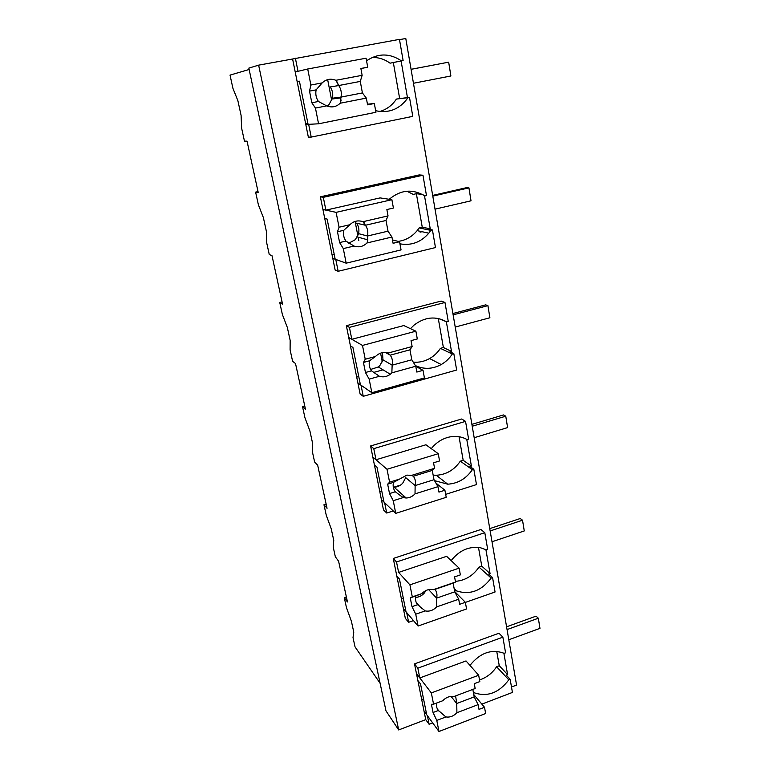 <?xml version="1.0" encoding="UTF-8"?>
<svg xmlns="http://www.w3.org/2000/svg" width="770" height="770" viewBox="0 0 770 770"><rect width="100%" height="100%" fill="white"/><g stroke="black" fill="none" stroke-linecap="round" stroke-linejoin="round"><path stroke-width="1.16" d="M380.111 683.288L355.047 646.896L353.016 637.599L353.776 632.16L351.389 621.197L346.49 607.732L344.277 597.635L346.375 596.933M399.505 39.636L405.79 38.5L516.564 685.079L511.492 687.004M305.806 124.49L308.655 124.336L311.215 137.089L308.347 137.127L292.6 59.001L258.633 65.152L248.845 68.097L385.991 710.874L398.677 729.941L425.743 719.632L429.111 724.281L432.692 722.915M481.847 704.126L512.435 692.432L510.163 679.332L506.237 675.126L507.594 674.616L503.869 653.153M249.143 69.483L230.028 75.104L232.915 88.3L237.882 100.697L241.087 115.375L241.636 128.215L244.465 141.151L247.035 141.151L258.258 192.654L255.611 192.115L258.393 204.82L263.359 217.535L266.372 231.327L266.593 242.348L269.259 254.524L272.003 255.707L282.561 304.16L279.751 302.494L282.369 314.468L287.325 327.433L290.165 340.427L290.097 349.821L292.61 361.294L295.507 363.536L305.459 409.197L302.494 406.531L304.968 417.821L309.915 430.998L312.582 443.25L312.264 451.201L314.632 462.029L317.663 465.186L327.058 508.296L323.968 504.754L326.307 515.428L331.225 528.769L333.757 540.347L333.198 546.97L335.345 556.787L338.588 561.205L347.472 601.957L344.277 597.635M311.215 137.089L412.778 116.357L409.515 97.511L405.819 97.906L407.455 97.588L401.103 60.994L399.447 61.302L403.124 60.561L399.457 39.366L292.6 59.001M398.677 729.941L258.633 65.152M425.743 719.632L414.51 663.894L498.95 633.229L502.868 637.156L505.582 652.806L504.206 653.316C491.53 648.744 480.114 652.777 469.969 665.396M393.268 558.462L480.904 529.5L484.802 532.696L396.521 561.985L393.268 558.462L405.328 618.329L408.629 622.285L413.461 620.591M465.378 602.4L495.062 591.995L492.569 577.577L488.652 574.064L490.057 573.583L485.909 549.655M423.317 194.954L422.634 194.56M338.165 271.29L335.778 259.432L332.784 258.354L335.152 270.106L338.165 271.29L435.474 247.565L432.442 229.999L428.659 229.21L430.238 228.834L424.482 195.676M332.784 258.354L320.378 196.812L419.217 174.915L422.961 175.223L323.313 197.332L320.378 196.812M363.257 396.3L361.043 385.241L357.915 383.094L360.129 394.067L363.257 396.3L456.658 370.033L453.819 353.623L449.988 351.794L451.499 351.38L446.34 321.648M357.915 383.094L346.356 325.7L441.162 301.07L444.973 302.475L349.416 327.375L346.356 325.7M445.666 494.359L476.476 484.59L473.82 469.228L469.941 466.495L471.394 466.043L466.764 439.381M393.249 510.962L386.694 513.032L383.47 509.875L370.591 445.974L461.682 419.005L465.542 421.363L373.768 448.641L370.591 445.974M429.111 724.281L427.379 715.657L424.02 711.066M510.163 679.332L508.806 679.843L496.602 666.743L499.268 665.752L496.737 651.353M473.194 691.441L474.397 692.856C487.535 697.158 499.008 692.817 508.806 679.843M474.397 692.856L473.512 693.183M507.594 674.616L499.268 665.752M417.86 680.488L420.545 684.01L426.715 714.753L438.977 731.5L436.783 720.422L433.048 712.5L431.412 704.281L433.568 704.194L431.335 692.923L416.464 673.596L419.804 677.937L417.841 668.168L414.51 663.894M417.841 668.168L502.868 637.156M479.527 679.949C486.592 677.61 492.28 673.201 496.602 666.743M421.7 699.574L423.529 698.89M419.804 677.937L466.033 660.939L478.671 675.251L479.825 681.594L474.262 683.683L475.157 688.524L453.819 696.571C449.738 695.926 446.042 697.312 442.721 700.748L433.568 704.194M295.382 58.212L298.009 71.312L295.218 71.976L307.711 68.992L310.887 85.037L322.187 82.891L316.133 89.859C315.305 94.055 316.066 97.925 318.433 101.476L326.673 105.875C331.764 107.839 336.288 106.943 340.253 103.209L366.328 98.098L362.41 92.929L360.283 81.418L362.131 75.325L360.87 68.482L367.714 67.202L360.889 68.588M403.124 60.561L401.449 60.869C389.764 53.072 378.128 53.043 366.549 60.791M407.455 97.588L396.406 99.07L409.515 97.511M401.103 60.994L390.072 63.178C384.644 59.261 378.686 57.355 372.199 57.452M399.63 98.425L393.335 62.562M401.449 60.869L390.072 63.178M305.632 123.652L307.865 123.21M379.783 111.506C386.684 109.475 392.228 105.326 396.406 99.07M375.654 110.716C388.927 113.536 399.668 109.244 407.869 97.838M323.968 504.754L326.143 504.09M408.629 622.285L406.685 612.593L403.393 608.714M398.619 572.408L409.919 584.854L412.306 596.885L421.825 593.622L415.848 595.951C415.078 599.349 415.646 602.265 417.581 604.71L425.194 610.908C429.439 611.717 433.26 610.379 436.657 606.904L458.699 599.224L454.752 591.841L453.145 583.14L455.532 582.043L454.579 576.884L460.364 574.901L459.122 568.135L446.619 556.325L398.619 572.408L396.521 561.985M451.153 560.608C459.411 550.242 469.286 545.988 480.759 547.836L486.255 549.828L487.68 549.356L484.802 532.696M490.057 573.583L481.779 566.171L478.488 547.451M481.779 566.171L479.017 567.115L491.154 578.058L492.569 577.577M454.271 589.214L456.658 590.956C470.047 595.172 481.539 590.879 491.154 578.058M455.465 590.407L454.55 590.725M401.391 598.8L403.288 598.155M455.397 581.35C465.147 580.541 473.011 575.796 479.017 567.115M302.494 406.531L304.737 405.906M386.694 513.032L384.625 502.695L381.4 499.615M373.768 448.641L376.001 459.767L372.824 457.024L387.021 469.286L389.582 482.174L399.486 479.123L393.47 482.386C392.681 485.957 393.297 489.085 395.328 491.761L389.514 493.57L387.656 484.186L389.582 482.174M431.287 448.66C436.041 442.683 441.913 438.833 448.9 437.119C455.532 435.666 461.605 436.494 467.14 439.583L468.612 439.141L465.542 421.363M471.394 466.043L463.184 460.306L459.045 436.725M463.184 460.306L460.316 461.182L472.356 469.681L473.82 469.228M434.54 480.653L447.726 484.186C457.909 483.541 466.119 478.709 472.356 469.681M402.2 497.179L404.452 496.477M379.774 491.52L381.747 490.914M393.326 487.323L400.564 485.081M433.154 475.138L436.263 475.263C446.225 474.667 454.242 469.979 460.316 461.182M376.001 459.767L425.916 444.771L438.245 453.703L439.564 460.951L433.548 462.789L434.569 468.304L432.278 470.412L434.001 479.71L437.957 486.669L438.958 492.117L444.906 490.24L446.205 497.324L395.751 513.349L383.989 502.088L376.963 467.12L374.403 464.859M279.751 302.494L282.07 301.917M349.416 327.375L351.813 339.3L348.733 337.53L362.487 345.432L365.221 359.253L375.558 356.452L369.513 360.793C368.714 364.556 369.379 367.906 371.506 370.842L365.452 372.497L363.45 362.449L365.221 359.253M438.708 318.588L446.725 321.879L448.265 321.475L444.973 302.475M451.499 351.38L443.385 347.539L438.284 318.491M443.385 347.539L440.401 348.348L452.298 354.036L453.819 353.623M415.348 365.567C423.885 369.561 432.519 369.215 441.229 364.537C445.695 361.967 449.391 358.474 452.298 354.036M356.712 377.079L358.762 376.52M373.325 372.507L383.046 369.831M413.23 362.112C418.938 362.641 424.395 361.457 429.612 358.56C433.972 356.067 437.572 352.66 440.401 348.348M351.813 339.3L403.798 325.566L415.887 331.187L417.302 338.954L411.036 340.638L412.123 346.548L409.958 349.811L411.806 359.773L415.752 366.231L416.83 372.064L423.028 370.332L424.414 377.926L371.852 392.7L360.427 384.817L352.91 347.395L350.427 345.913M446.725 321.879C435.724 315.796 424.819 316.884 414.01 325.152L410.458 328.665M255.611 192.115L258.027 191.595M422.027 231.703L420.112 232.165M323.313 197.332L325.883 210.133L322.938 209.498L336.115 212.356L339.06 227.227L349.859 224.734L343.805 230.288C342.987 234.263 343.699 237.853 345.942 241.077L339.618 242.569L337.472 231.76L339.06 227.227M389.206 199.286C400.698 189.728 412.585 188.612 424.876 195.946L426.484 195.58L422.961 175.223M422.509 194.492L416.368 193.703L413.24 194.415L406.887 191.21M430.238 228.834L422.249 227.179L416.368 193.703M422.249 227.179L419.15 227.91L430.853 230.384L432.442 229.999M399.948 243.83C411.267 245.832 420.892 242.281 428.803 233.185L430.853 230.384M332.053 254.745L334.19 254.235M398.177 241.385C405.723 240.327 412.056 236.746 417.157 230.644L419.15 227.91M325.883 210.133L380.111 197.9L391.892 199.7L393.412 208.044L386.877 209.546L388.042 215.898L386.02 220.48L388.003 231.164L391.94 237.035L393.095 243.301L399.563 241.742L401.055 249.903L346.182 263.176L335.191 259.221L327.125 219.075L324.748 218.488M508.797 639.755L539.972 628.349L538.336 618.223L536.035 616.154L506.583 626.818M507.055 629.581L538.336 618.223M492.011 541.753L524.264 530.944L522.532 520.212L520.231 518.518L489.758 528.615M490.153 530.953L522.532 520.212M474.185 437.716L507.603 427.6L505.765 416.204L503.474 414.943L471.894 424.366M472.212 426.243L505.765 416.204M455.224 327.067L489.884 317.76L487.93 305.642L485.649 304.862L452.904 313.515M453.135 314.853L487.93 305.642M435.021 209.161L471.019 200.797L468.94 187.87L466.678 187.639L432.673 195.407M432.788 196.129L468.94 187.87M413.452 83.266L450.893 75.98L448.669 62.168L411.065 69.3M411.065 69.329L448.669 62.168M438.977 731.5L485.649 713.511L484.513 707.284L473.762 694.54M436.783 720.422L445.878 716.947C449.959 717.544 453.636 716.139 456.908 712.731L478.122 704.627L474.204 696.889L472.819 689.41M478.122 704.627L479.007 709.401L484.513 707.284M445.878 716.947L438.409 710.46C436.734 708.448 436.138 705.975 436.619 703.049M433.048 712.5L438.409 710.46M431.335 692.923L478.671 675.251M456.908 712.731L456.735 703.51L455.609 695.888M451.056 696.407L456.735 703.51L474.204 696.889M412.306 596.885L410.256 597.876L411.998 606.644L415.742 614.2L418.081 626.029L406.04 611.832L399.457 579.078L396.829 576.143M426.051 590.494L424.097 593.304C421.681 595.865 418.842 597.231 415.579 597.404M418.081 626.029L466.572 608.945L465.359 602.304L454.714 591.591M415.742 614.2L425.194 610.908M458.699 599.224L459.632 604.315L465.359 602.304M411.998 606.644L417.581 604.71M410.256 597.876L415.848 595.951M421.825 593.622C425.261 590.128 429.102 588.8 433.356 589.656L455.532 582.043M409.919 584.854L459.122 568.135M436.657 606.904L436.619 598.117C437.399 594.758 436.85 591.841 434.944 589.387L453.145 583.14M433.356 589.656L434.886 589.329M428.63 589.618L436.619 598.117L454.752 591.841M389.514 493.57L393.249 500.702L395.751 513.349M393.249 500.702L403.095 497.613L406.165 498.007C409.563 497.872 412.508 496.496 415.02 493.868L415.136 485.591L405.723 477.641L402.7 483.223C400.265 485.764 397.397 487.092 394.086 487.208L393.297 487.198M415.02 493.868L437.957 486.669M403.095 497.613L395.318 491.761M387.656 484.186L393.47 482.386M399.486 479.123L406.926 475.109L411.488 475.417L434.569 468.304M387.021 469.286L438.245 453.703M434.001 479.71L415.136 485.591C415.935 482.049 415.338 478.94 413.355 476.255L432.278 470.412M411.488 475.417L413.355 476.255L412.402 475.475M444.906 490.24L435.897 483.05M365.452 372.497L369.157 379.129L371.852 392.7M382.507 352.641L382.959 359.821L379.841 365.606L378.339 366.972L370.611 369.456M369.157 379.129L379.427 376.289C383.258 377.444 386.887 376.761 390.313 374.258L391.853 372.844L415.752 366.231M379.427 376.289L371.496 370.842M363.45 362.449L369.513 360.793M375.558 356.452L375.981 356.019C379.639 352.727 383.672 351.746 388.07 353.064L412.123 346.548M362.487 345.432L415.887 331.187M382.276 361.89L380.582 353.151M391.853 372.844L392.151 365.163L411.806 359.773M392.142 365.163C392.96 361.448 392.325 358.117 390.236 355.172L409.958 349.811M388.07 353.064L390.246 355.172L385.472 352.516M423.028 370.332L415.771 366.337M339.618 242.569L343.295 248.594L346.182 263.176M367.771 240.336L367.665 239.797M364.865 225.129L364.422 222.838M343.295 248.594L354.017 246.053C358.868 247.661 363.199 246.631 367.001 242.964L367.819 239.845L367.492 236.005C368.32 232.078 367.637 228.498 365.442 225.263L356.558 223.175C358.714 226.332 359.397 229.826 358.579 233.656L355.355 239.662L348.666 243.243M367.001 242.964L391.94 237.035M354.017 246.053L345.932 241.087M337.472 231.76L343.805 230.288M349.859 224.734C353.709 221.038 358.069 220.028 362.93 221.702L388.042 215.898M336.115 212.356L391.892 199.7M358.81 240.644L358.146 237.189M357.877 235.822L355.095 221.442M362.93 221.702L365.442 225.263L386.02 220.48M399.563 241.742L392.469 239.922M358.589 233.656L367.492 236.005L388.003 231.164M310.887 85.037L309.511 91.12L311.821 102.766L315.45 108.079L318.568 123.797L308.096 124.365L299.414 81.187L297.172 81.649M297.191 81.745L299.443 81.322M341.129 100.909L340.561 97.934M338.213 85.624L337.53 82.053M340.253 103.209L340.975 97.097L332.428 98.214L329.079 104.47L327.163 106.077M362.41 92.929L340.975 97.097C341.822 92.949 341.091 89.099 338.762 85.537L330.243 86.952C332.515 90.417 333.246 94.171 332.419 98.214M318.568 123.797L375.943 112.276L374.336 103.498L367.454 104.2M315.45 108.079L326.673 105.875M366.328 98.098L367.579 104.836L374.336 103.498M311.821 102.766L318.433 101.476M309.511 91.12L316.133 89.859M322.187 82.891C326.211 79.137 330.763 78.28 335.864 80.301L362.131 75.325M307.711 68.992L366.077 58.212L367.714 67.202M331.697 100.495L327.654 79.637M335.864 80.301L338.771 85.528L360.283 81.418M437.861 709.738L438.342 710.373M382.959 359.821L392.151 365.163M454.127 588.434L456.658 590.956M436.263 475.263L447.726 484.186M429.612 358.56L441.229 364.537M417.157 230.644L428.803 233.185M437.533 709.209L439.169 711.374M416.233 602.477L421.844 608.8M394.086 487.208L406.165 498.007M378.339 366.972L390.313 374.258M357.328 236.968L367.819 239.845M332.226 99.003L341.129 97.857"/></g></svg>

